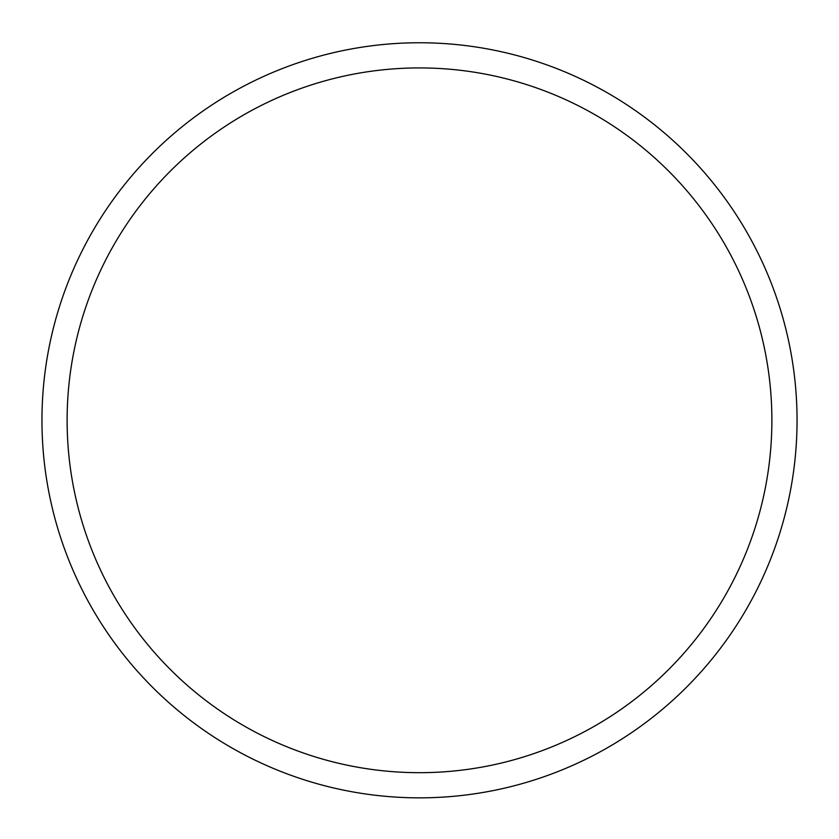 <?xml version="1.0" encoding="UTF-8"?>
<svg xmlns="http://www.w3.org/2000/svg" width="839" height="839" viewBox="0 0 839 839"><rect width="100%" height="100%" fill="white"/><g stroke="black" fill="none" stroke-linecap="round" stroke-linejoin="round"><path stroke-width="1.26" d="M797.05 420.308A377.55 377.55 0 0 0 230.725 93.339A377.55 377.55 0 0 0 230.725 747.266A377.55 377.55 0 0 0 797.05 420.308M771.88 420.308A352.38 352.38 0 0 0 243.31 115.132A352.38 352.38 0 0 0 243.31 725.473A352.38 352.38 0 0 0 771.88 420.308"/></g></svg>
